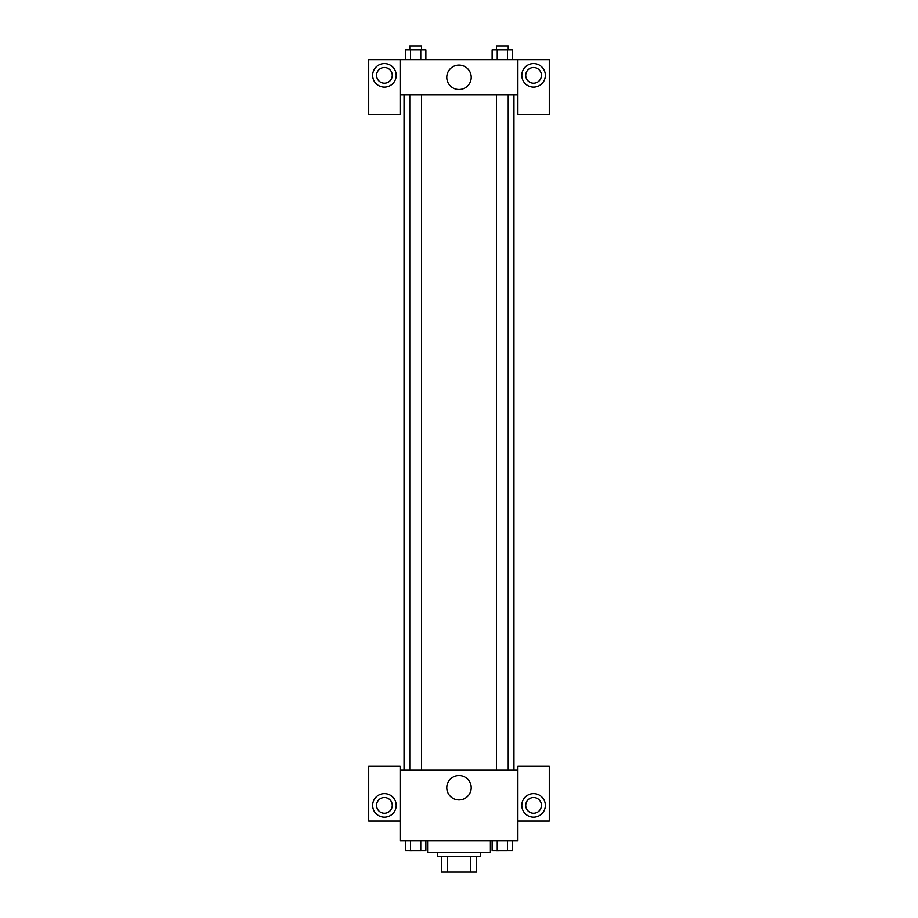 <?xml version="1.0" encoding="UTF-8"?>
<svg xmlns="http://www.w3.org/2000/svg" width="918" height="918" viewBox="0 0 918 918"><rect width="100%" height="100%" fill="white"/><g stroke="black" fill="none" stroke-linecap="round" stroke-linejoin="round"><path stroke-width="1.38" d="M470.521 856.402L470.521 872.1L441.34 872.1L441.34 856.402M470.521 872.1L476.66 872.1L476.66 856.402L476.66 872.1M480.584 852.478L480.584 856.402L437.416 856.402L437.416 852.478M447.479 856.402L447.479 872.1M427.604 840.704L427.604 852.478L490.396 852.478L490.396 840.704M517.878 821.071L549.274 821.071L549.274 766.128L517.878 766.128L517.878 840.704L400.122 840.704L400.122 766.128L368.726 766.128L368.726 821.071L400.122 821.071M384.424 817.146A11.773 11.773 0 0 1 374.234 799.486A11.773 11.773 0 0 1 394.625 799.486A11.773 11.773 0 0 1 384.424 817.146M376.575 805.373A7.849 7.849 0 0 1 384.424 797.524A7.849 7.849 0 0 1 392.273 805.373A7.849 7.849 0 0 1 384.424 813.222A7.849 7.849 0 0 1 376.575 805.373M446.779 787.713A12.221 12.221 0 0 1 465.105 777.133A12.221 12.221 0 0 1 465.105 798.293A12.221 12.221 0 0 1 446.779 787.713M517.878 770.053L400.122 770.053M533.576 817.146A11.773 11.773 0 0 1 523.375 799.486A11.773 11.773 0 0 1 543.766 799.486A11.773 11.773 0 0 1 533.576 817.146M525.727 805.373A7.849 7.849 0 0 1 533.576 797.524A7.849 7.849 0 0 1 541.425 805.373A7.849 7.849 0 0 1 533.576 813.222A7.849 7.849 0 0 1 525.727 805.373M513.954 94.967L513.954 770.053M508.216 770.053L508.216 94.967M421.557 94.967L421.557 770.053M517.878 94.967L517.878 114.589L549.274 114.589L549.274 59.636L517.878 59.636L517.878 94.967L400.122 94.967L400.122 114.589L368.726 114.589L368.726 59.636L400.122 59.636L400.122 94.967M392.273 75.333A7.849 7.849 0 0 1 384.424 83.182A7.849 7.849 0 0 1 376.575 75.333A7.849 7.849 0 0 1 384.424 67.484A7.849 7.849 0 0 1 392.273 75.333M384.424 87.107A11.773 11.773 0 0 1 374.234 69.447A11.773 11.773 0 0 1 394.625 69.447A11.773 11.773 0 0 1 384.424 87.107M541.425 75.333A7.849 7.849 0 0 1 529.652 82.138A7.849 7.849 0 0 1 529.652 68.54A7.849 7.849 0 0 1 541.425 75.333M533.576 87.107A11.773 11.773 0 0 1 523.375 69.447A11.773 11.773 0 0 1 543.766 69.447A11.773 11.773 0 0 1 533.576 87.107M517.878 59.636L400.122 59.636M446.779 77.296A12.221 12.221 0 0 1 465.105 66.716A12.221 12.221 0 0 1 465.105 87.887A12.221 12.221 0 0 1 446.779 77.296M512.531 59.636L512.531 49.824L492.128 49.824L492.128 59.636M507.424 49.824L507.424 59.636M497.235 49.824L497.235 59.636M496.443 49.824L496.443 45.9L508.216 45.9L508.216 49.824M425.872 59.636L425.872 49.824L405.469 49.824L405.469 59.636M420.765 49.824L420.765 59.636M410.575 49.824L410.575 59.636M409.784 49.824L409.784 45.9L421.557 45.9L421.557 49.824M512.531 840.704L512.531 850.516L492.128 850.516L492.128 840.704M507.424 840.704L507.424 850.516M497.235 840.704L497.235 850.516M508.216 850.516L496.443 850.55M425.872 840.704L425.872 850.516L405.469 850.516L405.469 840.704M420.765 840.704L420.765 850.516M410.575 840.704L410.575 850.516M421.557 850.516L409.784 850.55M404.046 94.967L404.046 770.053M496.443 770.053L496.443 94.967M409.784 94.967L409.784 770.053"/></g></svg>
